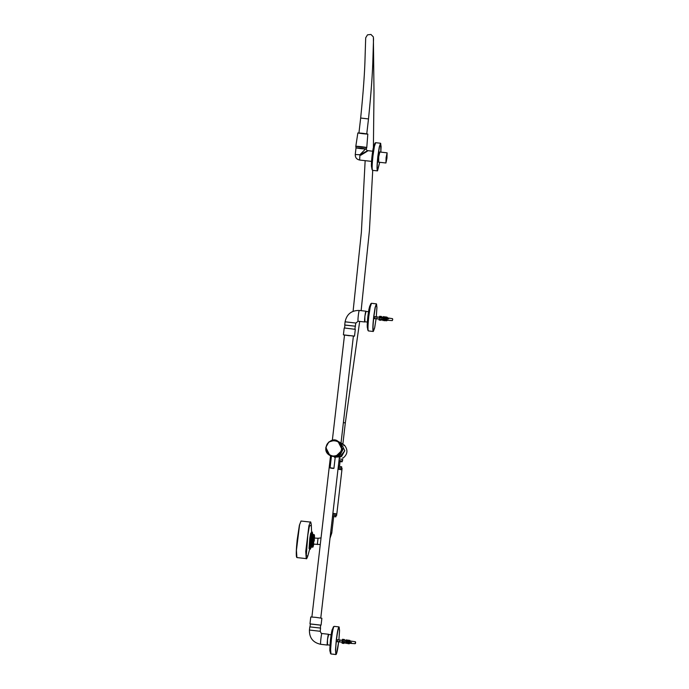<?xml version="1.0" encoding="UTF-8"?>
<svg xmlns="http://www.w3.org/2000/svg" width="689" height="689" viewBox="0 0 689 689"><rect width="100%" height="100%" fill="white"/><g stroke="black" fill="none" stroke-linecap="round" stroke-linejoin="round"><path stroke-width="1.03" d="M337.489 641.769L337.722 639.711M333.192 654.145C334.673 654.395 334.742 654.429 333.381 654.257C331.883 654.111 331.822 654.076 333.192 654.145C334.673 654.395 334.742 654.429 333.381 654.257C331.883 654.111 331.822 654.076 333.192 654.145M334.389 654.378L335.982 654.541L336.413 654.007L338.678 641.907M331.013 654.007L330.444 653.336C330.289 653.215 329.91 650.666 330.909 640.624C332.27 628.661 333.528 626.422 333.416 626.878L334.165 626.37C333.355 626.844 332.434 631.219 331.4 639.513L330.608 649.469L330.97 653.99L332.167 654.119M327.49 644.861L327.49 639.401L328.653 634.491M327.335 645.05L320.747 644.31C313.056 642.673 309.275 637.919 309.421 630.039L320.204 631.288L320.566 628.11M329.971 645.137L327.344 644.835C326.75 644.801 328.007 633.871 328.541 634.483L331.133 634.767M310.334 623.984L320.695 625.181M320.359 628.084L320.686 625.104L310.36 623.941L309.998 626.887M309.981 623.76L310.765 616.974L315.846 617.353L321.875 618.266L321.091 625.044M309.809 626.878L320.549 628.084L309.809 626.878L309.421 630.039M375.057 317.724C374.446 321.203 375.272 314.02 375.057 317.724M374.971 303.685L376.366 303.832L375.074 307.621L373.645 316.983C372.758 325.354 372.611 330.186 373.223 331.461L374.747 327.378L376.065 318.835L374.618 327.99L373.386 331.331C372.783 330.065 372.93 325.294 373.808 317.009L375.264 307.544L376.547 304.004L376.917 307.837L376.289 316.776L376.926 307.191L376.366 303.832M373.946 303.651C375.316 303.728 375.255 303.694 373.757 303.548C372.396 303.375 372.465 303.41 373.946 303.651M373.266 331.478L368.348 330.918C367.745 329.635 367.892 324.812 368.779 316.44L370.208 307.079L371.5 303.281L372.749 303.427M364.877 321.789L364.869 316.329L366.04 311.419M365.928 311.195L359.339 310.455C351.485 310.343 346.731 314.132 345.086 321.815L344.733 325.019L355.472 326.224L344.913 325.079M367.349 322.064L364.722 321.763C364.128 321.729 365.394 310.799 365.919 311.411L368.512 311.695M344.354 327.973L355.3 329.342L354.516 336.129L343.432 334.863L349.435 335.758M344.199 328.059L343.406 334.845L349.426 335.758M353.388 336.129L354.516 336.129M345.086 321.815L355.843 323.046L355.283 326.276M344.578 327.981L344.922 325.019L355.266 326.198L354.947 329.178M344.414 334.975L353.397 336.043M339.763 640.581L339.841 641.399L339.763 640.581M337.464 639.685L342.269 640.348M337.231 641.743L342.002 642.157M343.88 641.855L344.603 641.485L344.095 642.587L343.88 641.855L342.045 641.648L342.14 641.201L344.578 641.769M344 642.596L342.002 642.372L344.095 642.587L342.002 642.208L342.045 641.648M344.888 640.09L344.285 639.513L344.888 640.09L344.233 640.141L351.709 641.235L349.659 641.037L349.823 642.234L348.686 640.899L348.841 642.157L348.281 640.839L347.583 640.736L347.799 642.062L347.023 641.123L348.014 641.898M344.207 639.711L342.45 639.306L344.534 639.685M343.914 643.431L342.071 643.078L343.914 643.431L344.595 642.889M342.063 642.226L342.08 643.225L343.923 643.448M342.373 639.504L344.405 640.055M355.584 642.122L355.619 642.716M349.788 640.925L355.421 641.752L355.49 642.734L355.567 642.191M343.957 641.786L351.485 642.544L344.534 642.139M342.097 642.699L344.56 642.992M345.594 643.388L346.782 642.777M346.154 642.975L347.032 643.078L346.188 643.009M346.834 643.492L347.936 642.949M347.402 643.07L349.03 642.94L348.126 643.784L348.978 643.087M347.936 643.578L348.789 642.88M348.505 643.156L349.978 643.035L349.142 643.836L349.926 643.199M348.978 643.655L349.762 643.018M349.487 643.233L351.511 643.397M347.178 640.925L346.378 640.46L347.178 640.925M348.333 641.037L347.626 640.641L348.333 641.037M349.375 641.149L348.72 640.796L349.375 641.149M350.313 641.27L349.702 640.942L350.313 641.27M347.583 640.736L346.343 640.555L346.645 641.967L345.956 640.494L344.199 640.245M344.793 640.357L342.295 640.202L342.14 641.201M349.823 641.089L351.7 641.295M345.792 640.942L346.162 640.339M345.999 640.787L346.851 641.812M347.213 640.822L346.36 639.797M348.376 640.908L347.601 639.969L347.437 640.417M347.601 639.969L347.222 640.581M347.402 640.52L347.239 640.968M349.426 641.003L348.703 640.133L348.539 640.581M348.703 640.133L348.315 640.736M348.686 640.899L349.065 641.993M350.374 641.106L349.702 640.305L349.547 640.753M349.702 640.305L349.357 640.891M349.659 641.037L350.012 642.096M347.187 640.675L347.023 641.123M344.302 641.993L351.468 642.794M346.093 640.374L344.853 640.193M381.749 317.965L381.095 317.62L381.465 317.052L381.706 318.275L379.243 317.956L379.148 319.033L374.316 318.637M376.995 317.818C376.788 319.188 376.719 319.231 376.788 317.956C376.995 316.587 377.064 316.544 376.995 317.818M374.549 316.578L379.294 317.233M381.008 319.618L381.628 319.877L380.905 320.221L381.611 319.326L383.48 319.67M381.172 319.61L379.096 319.377L380.896 319.92M381.198 320.161L379.062 319.713M381.181 317.112L379.346 316.906L381.181 317.112M379.389 316.819L379.234 317.758L381.318 317.991M379.622 316.311L379.398 317.026L381.99 317.155L381.456 316.518L379.587 316.397L381.456 316.518M392.678 319.825L392.687 319.153M387.02 319.954L381.422 319.653M382.774 320.506L382.963 319.351L383.885 320.23L382.774 320.506L383.885 320.23M382.963 319.351L383.678 320.109M384.832 320.264L384.204 319.472L385.099 320.049L384.221 320.738L385.048 320.385M385.297 319.575L385.883 320.394L385.108 320.721L385.297 319.575L386.15 320.127L385.702 319.61M386.34 319.67L386.856 320.514L386.15 320.824L386.34 319.67L387.106 320.204L386.684 319.705M381.792 317.62L388.691 318.533L386.632 318.525L386.839 320.092L386.098 319.627L386.288 318.482L385.651 318.396L386.064 319.929L383.962 319.351L385.022 319.817M383.928 317.405L384.944 317.534M383.144 317.707L383.334 316.561L384.281 317.155L383.342 317.836M385.142 317.586L384.591 317.999L385.384 317.603M386.219 317.741L385.694 318.137M386.503 318.154L386.693 317.009L387.433 317.474L386.675 318.266M385.246 318.344L384.548 318.249L385.073 319.481L385.452 318.266L385.263 319.412L386.615 319.954M384.548 318.249L383.299 318.085L383.859 319.713L384.608 319.765M382.722 319.188L383.859 319.713L382.722 319.188L382.912 318.042L381.146 317.81M379.096 319.377L381.611 319.481M385.022 319.791L385.616 319.842M386.073 319.877L386.563 319.92M381.56 317.767L383.902 318.378M385.048 318.49L383.592 317.991L384.092 318.309L384.204 317.655M386.09 318.594L384.798 318.129L385.254 318.413L385.358 317.784M387.072 318.688L385.866 318.249L386.296 318.516L386.4 317.905M388.691 318.568L387.244 318.628L387.339 318.017M384.204 319.472L384.014 320.618M383.334 316.561L382.955 317.784M382.912 319.11L383.101 317.965M385.108 320.721L385.883 320.394M386.77 320.178L386.09 320.514M385.444 317.267L384.583 316.716L384.393 317.87M384.583 316.716L384.186 317.948M384.35 318.12L384.161 319.274M386.934 320.058L386.477 319.61M386.15 320.824L387.037 320.618M386.486 317.371L385.685 316.862L385.495 318.008M385.685 316.862L385.289 318.085M386.693 317.009L386.331 318.223M386.632 318.525L386.271 319.567L387.011 320.032M386.279 319.36L386.176 319.98M387.227 319.472L387.123 320.084M384.152 318.197L383.962 319.351M387.011 319.997L388.536 320.17M342.511 457.909L342.967 458.168C347.687 454.327 348.186 450.012 344.466 445.223L341.021 443.027L344.733 450.83L339.332 457.608M344.466 445.223L344.466 445.223C348.186 450.012 347.687 454.327 342.967 458.168M343.828 444.853L343.785 445.55M340.013 454.835L342.597 450.322M331.435 456.196L335.285 456.635L333.932 468.305L331.995 468.305L330.083 467.857L331.435 456.187M341.753 443.854L339.875 442.39M335.25 456.876L339.668 455.119L342.7 449.59L338.678 441.683L342.691 449.667L335.25 456.876L340.366 454.585L342.752 449.693L338.73 441.718L341.012 443.139M340.306 456.161L339.41 456.971L340.4 456.092L335.207 457.307L340.34 456.084L334.398 457.255M339.427 456.807L334.458 457.289M312.591 544.792L313.452 537.696M365.652 148.867L359.925 154.732C370.045 149.358 370.329 149.522 360.786 155.223M355.257 154.534C355.197 157.566 356.661 159.4 359.641 160.046L359.925 154.732L355.257 154.534L356.032 147.799M386.848 158.1C386.064 162.905 385.849 162.776 386.202 157.729C386.985 152.924 387.201 153.044 386.848 158.1C386.064 162.905 385.849 162.776 386.202 157.729C386.985 152.924 387.201 153.044 386.848 158.1M386.951 158.16L385.935 162.992L386.09 157.669L387.115 152.829L386.951 158.16M379.837 152.011L378.7 156.825L378.692 162.182M356.015 147.954L355.817 146.249M360.872 148.643C353.974 147.696 354.137 147.575 361.355 148.281C368.253 149.229 368.09 149.349 360.872 148.643M366.772 147.515L366.281 149.134M361.053 147.067C354.155 146.12 354.318 145.999 361.536 146.697C368.434 147.653 368.271 147.773 361.053 147.067C353.896 146.094 354.068 145.965 361.544 146.697C368.693 147.679 368.52 147.808 361.045 147.076M355.808 146.309L357.858 132.943M367.823 134.097L366.763 147.575M362.621 133.683C356.342 132.822 356.489 132.71 363.06 133.347C369.338 134.217 369.192 134.329 362.621 133.683M339.014 460.416L342.166 461.044M342.674 459.494L339.195 458.822L342.683 459.434L342.493 461.019M330.255 651.398L330.625 639.521C331.478 632.709 332.236 629.109 332.899 628.721M332.675 628.842L330.487 639.513L330.16 651.26M333.088 628.747C332.434 629.135 331.676 632.735 330.823 639.538L330.246 650.795M338.738 641.399C337.713 649.598 336.8 653.93 335.999 654.404C335.405 653.138 335.552 648.358 336.43 640.081C337.455 631.882 338.368 627.55 339.16 627.076L339.531 630.909L338.91 639.848L339.539 630.263L339.031 626.912C338.23 627.386 337.309 631.77 336.266 640.055L335.483 650.02L335.887 654.55M333.726 626.714L332.468 630.185L331.039 639.487L330.272 649.159L330.754 653.534M328.55 634.268L321.961 633.527C321.418 632.898 320.109 644.267 320.729 644.301M370.234 305.64C369.915 306.596 370.286 303.349 368.882 309.559C367.59 317.284 367.065 323.339 367.323 327.723L367.685 328.352C367.159 327.292 367.271 323.322 368.004 316.449L370.182 305.649M370.062 305.77L367.866 316.44C367.151 323.227 367.03 327.137 367.521 328.179M370.036 306.235L368.202 316.466C367.47 323.348 367.349 327.309 367.848 328.36M371.147 303.677L369.847 307.113L368.417 316.415C367.556 324.545 367.418 329.23 368.004 330.479M364.722 321.978L358.125 321.238C357.488 321.195 358.805 309.826 359.357 310.463L359.339 310.455M344.173 641.562L342.097 641.33M355.188 643.052L355.429 642.406L355.188 643.052M349.521 643.268L355.197 643.707L355.61 642.751L355.524 643.319M381.095 317.62L379.269 317.414M392.523 320.118L392.584 319.515M339.332 457.66L344.793 450.839L341.029 442.984M332.167 468.175C334.535 468.391 334.423 468.331 331.84 467.986C329.48 467.771 329.583 467.84 332.167 468.175M331.84 468.141C334.225 468.46 334.32 468.52 332.141 468.313C329.755 468.003 329.652 467.943 331.84 468.141M331.375 456.282L330.582 455.834L331.426 456.247M341.021 443.036L344.733 450.83L339.332 457.599L341.71 456.282L344.741 450.752L341.021 443.036M342.752 448.651L342.7 449.684L338.635 455.825M325.811 447.428L329.833 455.403L332.942 456.419C337.868 456.454 340.866 454.06 341.942 449.237L337.929 441.261L334.82 440.245L328.834 441.968L325.811 447.428M326.155 447.445C326.879 437.446 343.122 439.272 341.546 449.176C340.521 453.775 337.653 456.058 332.959 456.032C328.369 455.016 326.104 452.156 326.155 447.445M313.443 534.681C312.806 533.958 311.307 546.963 312.014 547.014M312.1 547.118C311.376 547.075 312.909 533.854 313.555 534.595L313.555 534.595C313.616 534.449 313.056 533.519 312.108 541.494C311.523 548.969 312.16 546.584 312.065 547.109L312.763 547.195C312.022 547.144 313.547 533.932 314.193 534.664L313.529 534.586M320.273 544.534L313.607 544.121L313.693 540.831C314.339 536.895 314.511 536.998 314.227 541.132M314.003 541.115C314.873 532.485 312.763 542.519 313.323 544.336L313.452 544.164M312.763 547.195L313.822 544.146L313.021 546.971C312.324 546.928 313.788 534.233 314.408 534.94L314.52 537.868L314.175 534.655M317.328 544.534L318.042 538.264L314.193 538.04M336.663 514.054L332.873 513.426L336.68 514.054L336.645 515.441L332.718 514.778M332.865 513.538L336.775 514.192M332.692 515.045L335.844 515.544M336.077 515.544L332.701 514.916L336.645 515.441M336.025 515.622L335.887 516.853L332.546 516.276M332.503 516.621L333.786 516.724L332.52 516.492M332.529 516.405L335.887 516.853M333.657 516.845L331.788 533.002L330.634 532.778M313.426 534.612L311.755 544.637L312.031 547.083M311.928 547.109L311.17 547.023L310.997 544.551L312.083 535.766L312.573 534.475L313.34 534.561M311.841 535.542L310.713 544.672L311.101 546.963M311.902 534.242L312.789 534.5L312.332 532.097L311.428 533.794L309.929 545.912L310.162 549.305L311.385 547.04L310.489 545.662L311.902 534.242M299.482 524.846L296.339 550.313L296.735 557.418M299.586 524.777L301.015 521.03L299.37 525.345L297.157 539.995C296.287 548.366 296.063 553.956 296.468 556.764L296.916 557.573L296.425 550.382L299.586 524.777M301.015 521.03L310.343 522.073L308.913 525.819L305.752 551.433L306.243 558.615L296.916 557.573M310.162 549.305L309.602 545.869L311.101 533.76L312.1 532.02M311.566 532.218L310.627 533.381L309.843 537.911L309.042 548.496L309.68 549.004M309.619 549.305L307.845 555.894L306.252 556.032L307.819 535.138L309.378 526.198L311.307 525.087C310.946 522.314 310.618 521.315 310.343 522.073M341.641 469.717L340.151 469.33M337.998 469.149L341.925 469.82L338.015 469.028M341.925 469.82L336.818 513.968L332.89 513.296M341.58 468.124L338.196 467.443M338.342 466.212L341.675 466.789L341.537 468.029M341.813 468.236L338.187 467.555L342.02 468.193L341.959 469.571L338.032 468.899M339.324 466.229L338.359 466.065M338.859 461.751L340.013 461.974L339.513 466.289M338.17 467.667L342.097 468.339M342.183 460.907L342.08 461.837L338.91 461.286M340.168 461.776L338.885 461.492M338.893 461.415L342.08 461.837M371.836 167.754C371.337 166.704 371.457 162.733 372.189 155.86L374.36 145.06M374.239 145.181L372.051 155.852C371.328 162.638 371.216 166.549 371.707 167.591M374.222 145.655L372.379 155.886C371.655 162.759 371.535 166.721 372.026 167.772M377.994 156.42L379.45 146.955L380.724 143.424L380.845 152.123L381.103 146.602L380.552 143.243L379.26 147.041L377.83 156.394C376.943 164.766 376.797 169.597 377.4 170.881L379.708 162.294L377.563 170.743C376.969 169.477 377.107 164.705 377.994 156.42M372.964 155.852L374.385 146.49L375.677 142.692L375.143 142.95C375.126 143.682 374.695 140.651 372.671 155.206C371.586 164.817 371.767 168.659 371.896 169.063L372.534 170.329C371.931 169.046 372.069 164.223 372.964 155.852M375.324 143.088L374.032 146.533L372.603 155.826C371.733 163.956 371.595 168.65 372.181 169.89M343.389 422.581L345.318 422.934L359.684 321.418M358.926 133.063L360.666 118.034L368.494 118.947L360.666 118.026C363.292 92.3 364.774 71.725 365.101 56.317L365.695 37.8L367.495 34.846L370.949 34.45L373.378 36.939L373.998 92.472L373.404 147.368M330.307 651.424C330.436 649.848 329.075 656.393 330.487 639.53C331.969 628.256 332.477 629.169 332.675 628.764L332.856 628.712M334.122 626.353L338.988 626.895M321.961 633.527L321.195 633.277L320.204 631.288M320.773 618.007L339.453 456.6M341.003 443.182L353.414 335.956M344.526 334.932L332.331 440.349M330.539 455.808L311.893 616.974M371.5 303.281L370.794 303.806C370.596 303.952 369.709 306.304 368.494 315.795C367.409 325.406 367.582 329.239 367.719 329.652L368.391 330.935M358.125 321.238L355.86 323.063M350.012 642.63L351.468 642.725M344.302 639.495L342.459 639.289M347.437 643.104L348.134 643.164M348.539 643.19L349.177 643.242M346.481 640.434L347.316 640.555M347.721 640.615L348.41 640.718M348.815 640.779L349.444 640.873M387.252 318.551L388.648 318.783M380.948 320.256L379.088 320.049M381.336 317L379.381 316.785M381.482 316.484L379.613 316.277M392.282 320.6L387.097 320.204M381.637 319.782L383.437 319.92M383.825 319.954L384.651 320.015M385.056 320.049L385.737 320.101M379.51 316.733L383.73 317.353M385.332 317.595L386.021 317.689M387.347 317.887L392.506 318.654M341.89 443.466L340.745 442.812M338.678 441.683L337.929 441.261C330.901 435.319 319.696 449.891 329.833 455.403L330.582 455.834M331.788 533.002L330.005 538.255M321.04 537.92L318.034 538.264M309.852 548.427L309.835 549.271M311.772 531.986L311.609 532.812M311.574 531.908L311.307 525.087M306.243 558.615C306.45 559.33 306.984 558.417 307.845 555.894M340.013 461.974L338.859 461.699M366.255 148.54C366.29 149.918 366.858 150.633 367.96 150.676L372.68 151.21M359.641 160.046L371.535 161.381M385.952 163L378.459 162.156M387.097 152.829L379.596 151.985M374.42 145.052C374.093 146.016 374.471 142.761 373.068 148.97C371.982 155.197 371.431 160.821 371.405 165.851L371.871 167.763M380.552 143.243L375.677 142.692M372.577 170.347L377.443 170.889M342.872 444.112L345.318 422.934M353.087 311.307L361.38 232.305L365.153 160.666M373.533 38.618L372.973 57.041C372.62 72.638 371.13 93.273 368.494 118.939L366.755 133.967M361.131 310.661L369.407 230.789L372.723 170.364"/></g></svg>
